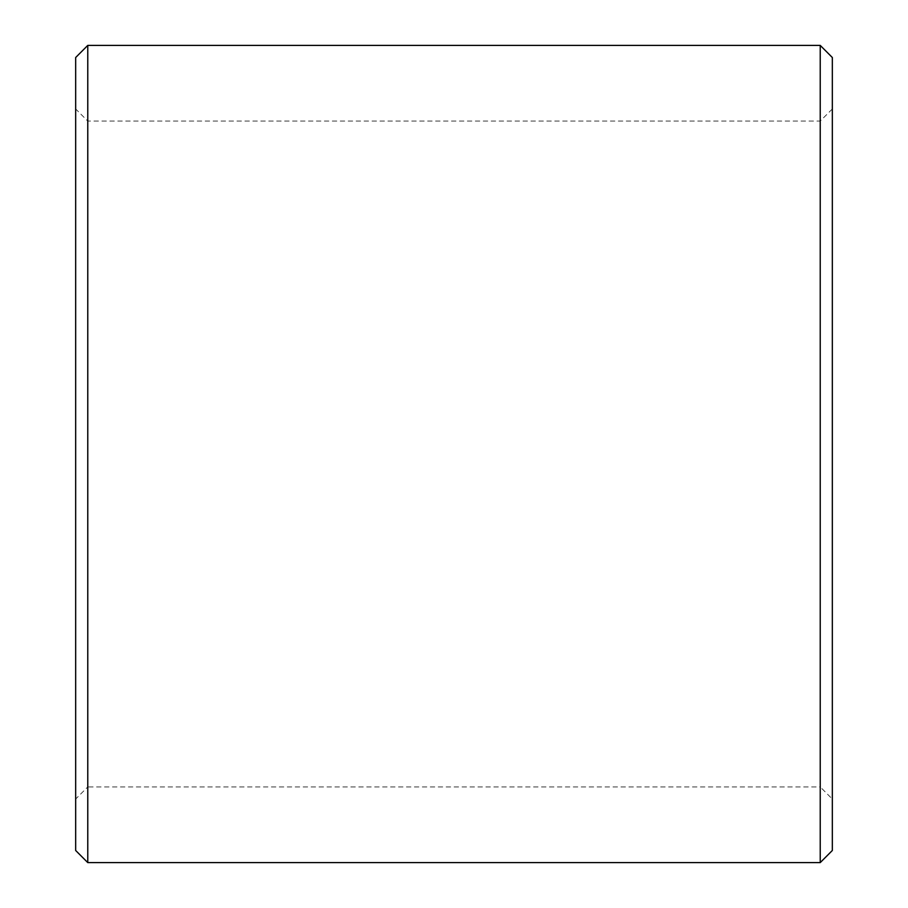 <?xml version="1.0" encoding="UTF-8"?>
<svg xmlns="http://www.w3.org/2000/svg" width="908" height="908" viewBox="0 0 908 908"><rect width="100%" height="100%" fill="white"/><g stroke="black" fill="none" stroke-linecap="round" stroke-linejoin="round"><path stroke-width="0.68" stroke-dasharray="4.54 3.41" d="M832.33 799.04L832.33 108.96L832.33 799.04L820.23 786.93L820.23 121.07L820.23 786.93L87.77 786.93L87.77 121.07L87.77 786.93L75.67 799.04L75.67 108.96L75.67 799.04M75.67 57.51L75.67 850.49M87.77 45.4L87.77 862.6M820.23 45.4L820.23 862.6M832.33 57.51L832.33 850.49M832.33 108.96L820.23 121.07L87.77 121.07L75.67 108.96"/><path stroke-width="1.36" d="M75.67 850.49L75.67 57.51L87.77 45.4L87.77 862.6L75.67 850.49M820.23 45.4L832.33 57.51L832.33 850.49L820.23 862.6L820.23 45.4L87.77 45.4M820.23 862.6L87.77 862.6"/></g></svg>
